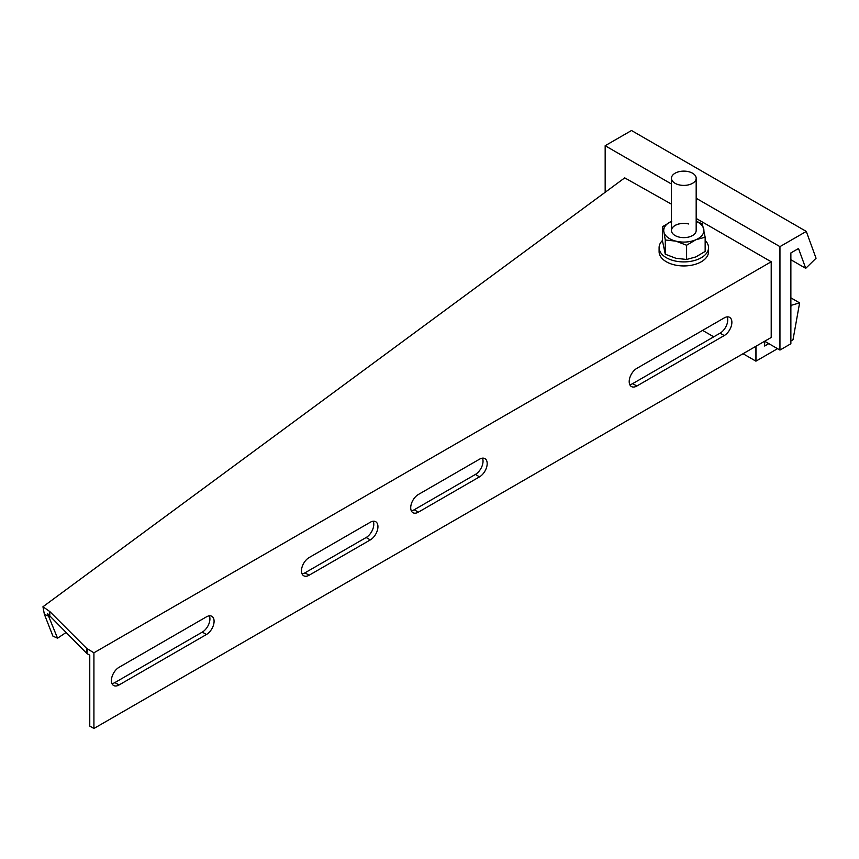 <?xml version="1.0" encoding="UTF-8"?>
<svg xmlns="http://www.w3.org/2000/svg" width="859" height="859" viewBox="0 0 859 859"><rect width="100%" height="100%" fill="white"/><g stroke="black" fill="none" stroke-linecap="round" stroke-linejoin="round"><path stroke-width="1.29" d="M301.477 570.816A10.813 6.238 120 0 0 303.71 575.766A10.813 6.238 120 0 0 309.122 575.229L370.293 539.914A10.813 6.238 120 0 0 377.359 530.379A10.813 6.238 120 0 0 375.705 521.714A10.813 6.238 120 0 0 370.293 522.251L309.122 557.566A10.813 6.238 120 0 0 301.477 570.816M302.057 573.844A10.813 6.238 120 0 0 304.966 572.835L366.149 537.509A10.813 6.238 120 0 0 373.214 521.23M111.402 680.553A10.813 6.238 120 0 0 113.635 685.503A10.813 6.238 120 0 0 119.047 684.967L206.439 634.511A10.813 6.238 120 0 0 213.504 624.987A10.813 6.238 120 0 0 211.84 616.322A10.813 6.238 120 0 0 206.439 616.848L119.047 667.314A10.813 6.238 120 0 0 111.402 680.553M111.971 683.592A10.813 6.238 120 0 0 114.891 682.572L202.284 632.117A10.813 6.238 120 0 0 209.349 615.839M410.72 507.744A10.813 6.238 120 0 0 412.954 512.694A10.813 6.238 120 0 0 418.365 512.157L479.537 476.842A10.813 6.238 120 0 0 486.602 467.307A10.813 6.238 120 0 0 484.948 458.642A10.813 6.238 120 0 0 479.537 459.178L418.365 494.494A10.813 6.238 120 0 0 410.72 507.744M411.289 510.783A10.813 6.238 120 0 0 414.21 509.763L475.381 474.447A10.813 6.238 120 0 0 482.457 458.158M629.196 381.6A10.813 6.238 120 0 0 631.44 386.55A10.813 6.238 120 0 0 636.841 386.024L724.234 335.568A10.813 6.238 120 0 0 731.299 326.033A10.813 6.238 120 0 0 729.645 317.368A10.813 6.238 120 0 0 724.234 317.905L636.841 368.361A10.813 6.238 120 0 0 629.196 381.6M629.776 384.639A10.813 6.238 120 0 0 632.696 383.619L720.089 333.163A10.813 6.238 120 0 0 727.154 316.885M771.21 261.77L93.921 652.797L93.921 728.486L771.21 337.458L771.21 261.77L696.177 218.444M671.459 204.174L624.718 177.867L42.95 606.765L49.801 611.544L86.662 648.405L93.921 652.797M66.003 632.546L57.542 638.205L47.567 613.648L86.909 653.549L89.765 655.202L89.765 726.091L93.921 728.486M49.801 616.343L49.801 611.544M86.662 653.205L86.662 648.405M86.909 653.549L87.446 649.06M48.995 616.386L44.367 614.292L42.95 606.765M57.542 638.205L52.925 636.122L44.367 614.292M605.166 192.287L605.166 145.719L671.459 183.998M790.871 259.751L805.731 268.33L816.05 258.237L806.29 231.425L631.505 130.514L605.166 145.719M768.805 343.632L764.66 346.027L764.66 341.238L779.951 350.064L790.871 343.761L790.871 252.943L798.516 248.519L805.731 268.33M806.29 231.425L779.951 246.63L779.951 350.064M696.177 198.268L779.951 246.63M702.608 330.393L713.754 336.825M743.024 353.725L755.92 361.167L755.92 346.284M790.871 305.407L799.611 302.894L793.007 339.756L790.871 340.991M777.545 348.679L755.974 361.134A40.169 23.193 0 0 1 755.92 361.167M799.611 302.894L790.871 297.848M791.096 305.536L790.871 306.792M692.558 183.311A12.359 7.14 0 0 0 696.177 178.264A12.359 7.14 0 0 0 688.553 171.671A12.359 7.14 0 0 0 675.077 173.217A12.359 7.14 0 0 0 671.459 178.264A12.359 7.14 0 0 0 679.093 184.857A12.359 7.14 0 0 0 692.558 183.311M705.153 240.434A24.718 14.27 180 0 1 708.535 247.639A24.718 14.27 180 0 1 695.844 260.105A24.718 14.27 180 0 1 670.815 259.772A24.718 14.27 180 0 1 659.1 247.639A24.718 14.27 180 0 1 662.493 240.434M708.535 247.639L708.535 251.676A24.718 14.27 180 0 1 695.844 264.142A24.718 14.27 180 0 1 670.815 263.81A24.718 14.27 180 0 1 659.1 251.676L659.1 247.639M696.177 178.264L696.177 230.491A12.359 7.14 180 0 1 678.964 237.052A12.359 7.14 180 0 1 671.459 230.491A12.359 7.14 180 0 1 688.671 223.92M671.759 221.214L662.493 226.701L662.493 240.917L665.274 254.21L665.274 239.983L663.878 231.876A20.079 11.597 180 0 1 671.459 221.343M662.493 226.701L663.878 231.876A20.079 11.597 180 0 0 675.936 241.154L665.274 239.983M686.599 245.244L695.876 239.758A20.079 11.597 180 0 1 675.936 241.154L686.599 245.244L686.599 259.472L675.936 258.301L665.274 254.21M686.599 259.472L695.876 256.916L705.153 251.429L705.153 237.202L702.361 223.909L696.177 221.203M696.177 221.343A20.079 11.597 180 0 1 703.757 229.095A20.079 11.597 180 0 1 695.876 239.758L705.153 237.202M671.459 230.523A12.359 7.14 180 0 1 688.671 223.984M304.966 572.835L309.122 575.229M114.891 682.572L119.047 684.967M414.21 509.763L418.365 512.157M632.696 383.619L636.841 386.024M720.089 333.163L724.234 335.568M475.381 474.447L479.537 476.842M202.284 632.117L206.439 634.511M366.149 537.509L370.293 539.914M755.974 346.252L755.974 361.134M671.459 178.264L671.459 230.491"/></g></svg>
